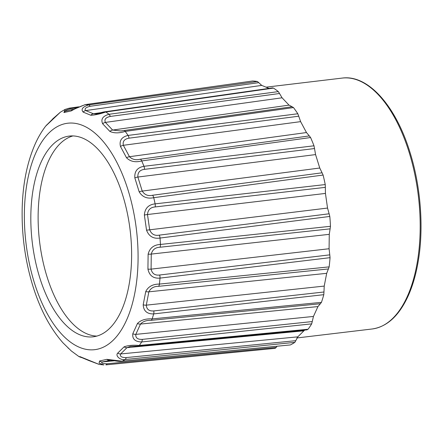 <?xml version="1.0" encoding="UTF-8"?>
<svg xmlns="http://www.w3.org/2000/svg" width="443" height="443" viewBox="0 0 443 443"><rect width="100%" height="100%" fill="white"/><g stroke="black" fill="none" stroke-linecap="round" stroke-linejoin="round"><path stroke-width="0.66" d="M109.798 328.191A101.07 49.306 83.2 0 1 93.191 336.807A101.07 49.306 83.2 0 1 39.698 277.545A101.07 49.306 83.2 0 1 69.252 136.084A101.07 49.306 83.2 0 1 127.219 212.585A101.07 49.306 83.2 0 1 109.798 328.191M72.934 135.929A101.07 49.306 -96.8 0 0 47.002 276.676A101.07 49.306 -96.8 0 0 96.807 336.093M307.165 329.847L138.399 346.083A4.214 2.049 -95.5 0 0 139.335 345.462L308.079 329.249A134.406 65.57 -96.8 0 0 311.667 323.861L141.66 341.968C135.132 341.78 132.175 339.028 132.806 333.706L137.446 323.495C140.758 320.095 145.658 318.561 152.148 318.894A130.873 63.847 -96.8 0 0 153.677 313.91C147.065 314.07 143.571 311.019 143.194 304.767L145.736 291.566C148.261 286.549 152.824 284.057 159.425 284.085A130.873 63.847 -96.8 0 0 160.006 278.11C153.372 278.664 149.346 275.657 147.929 269.095L148.123 254.193C149.684 248.047 153.793 244.796 160.449 244.447A130.873 63.847 -96.8 0 0 160.028 238.057C153.439 239.026 148.942 236.401 146.539 230.177L144.368 215.038C144.894 208.348 148.477 204.622 155.116 203.858A130.873 63.847 -96.8 0 0 153.738 197.683C147.253 199.04 142.397 197.085 139.168 191.825L134.844 177.925C134.351 171.341 137.391 167.465 143.958 166.297A130.873 63.847 -96.8 0 0 141.749 160.936C135.42 162.62 130.353 161.568 126.537 157.786L120.479 146.495C119.101 140.653 121.626 136.959 128.06 135.425A130.873 63.847 -96.8 0 0 125.242 131.41C119.101 133.326 113.984 133.321 109.875 131.405L102.682 123.818C100.622 119.278 102.721 116.099 108.984 114.283A130.873 63.847 -96.8 0 0 105.827 112.001C99.897 114.028 94.896 115.114 90.821 115.252L83.19 112.123C80.731 109.321 82.531 106.924 88.589 104.93A130.873 63.847 -96.8 0 0 85.41 104.609C79.679 106.619 74.956 108.718 71.24 110.916L63.919 112.544L65.165 109.393L60.392 112.168L45.662 126.139C41.653 131.399 38.164 137.336 35.202 143.953C26.984 162.647 22.632 184.637 22.15 209.916C21.768 236.102 25.351 261.492 32.893 286.084C40.147 309.386 50.181 328.313 62.995 342.854L71.362 351L79.042 356.648L79.995 356.643L99.188 364.434L103.867 364.916L99.066 363.116L99.575 360.979L106.896 359.351L122.235 361.195A130.873 63.847 -96.8 0 0 125.131 359.522C120.014 360.464 115.003 355.546 117.777 353.077L124.062 346.852C127.916 345.39 133.005 344.925 139.335 345.462A130.873 63.847 -96.8 0 0 141.66 341.968A4.214 1.993 -96.1 0 0 142.275 339.382L312.254 321.568L311.667 323.861M290.381 344.931L121.847 361.311A4.214 2.071 -95.5 0 0 122.235 361.195L290.381 344.931A134.406 65.57 -96.8 0 0 294.839 342.356L125.131 359.522A4.214 2.01 84.2 0 0 126.155 357.595L295.797 340.673L294.839 342.356M321.441 302.359L320.361 303.737L150.925 320.35A4.214 2.027 84.4 0 0 152.148 318.894L321.441 302.359A134.406 65.57 -96.8 0 0 323.8 294.678L153.677 313.91A4.214 1.982 -96.4 0 0 153.821 310.92L323.96 291.998L323.8 294.678M276.199 347.445L275.097 348.348L105.855 364.866A4.214 2.032 84.4 0 0 107.04 363.786L276.199 347.445L276.997 346.293M308.079 329.249L306.772 329.808M158.561 286.322A4.214 2.005 84.2 0 0 159.425 284.085L329.155 266.88L328.401 268.945L158.561 286.322C153.965 286.294 150.736 288.133 148.865 291.821L146.295 305.155L324.226 286.084L326.685 273.325L148.865 291.821A4.214 1.822 8.8 0 1 145.736 291.566M160.028 247.238A4.214 1.993 83.9 0 0 160.449 244.447L330.461 226.295L330.118 228.848L160.028 247.238C155.377 247.388 152.458 249.664 151.273 254.077L151.08 269.128C152.154 273.658 155.011 275.612 159.663 275.003L329.775 254.858L330.052 257.665L160.006 278.11A4.214 1.982 -96.8 0 0 159.663 275.003M329.127 213.786L329.813 216.444L160.028 238.057A4.214 1.982 82.8 0 0 159.231 235.144L329.127 213.786L327.538 208.055L325.439 193.425L147.48 214.528L149.679 229.817L327.538 208.055M155.183 206.936A4.214 1.982 -96.5 0 0 155.116 203.858L325.24 184.57L325.334 187.361L155.183 206.936C150.509 207.285 147.94 209.816 147.48 214.528A4.214 0.404 170.1 0 0 144.368 215.038M322.072 172.803L323.108 175.051L153.738 197.683A4.214 1.993 82.4 0 0 152.564 195.247L322.072 172.803L319.752 168.019L315.571 154.59L137.862 177.045L142.231 191.077L319.752 168.019M144.501 169.353A4.214 1.982 -96.9 0 0 143.958 166.297L313.993 145.797L314.519 148.549L144.501 169.353C139.838 169.929 137.623 172.488 137.862 177.045A4.214 1.512 160.8 0 0 134.844 177.925M309.308 135.918L310.587 137.535L141.749 160.936A4.214 2.01 82.1 0 0 140.315 159.214L309.308 135.918L306.478 132.551L300.625 121.637L123.353 145.298L129.472 156.706L306.478 132.551M129.024 138.172A4.214 1.988 -97.3 0 0 128.06 135.425L297.829 113.762L298.732 116.21L129.024 138.172C124.411 138.958 122.517 141.334 123.353 145.298A4.214 2.475 149.3 0 0 120.479 146.495M110.279 116.443A4.214 1.999 82.4 0 0 108.984 114.283L278.331 91.607L279.522 93.506L110.279 116.443C105.739 117.417 104.105 119.405 105.379 122.401L112.644 130.059L289.024 105.124L282.069 97.798L105.379 122.401A4.214 3.195 -47.3 0 0 102.682 123.818M123.841 130.552L292.087 106.746L293.482 107.571L125.242 131.41A4.214 2.032 -98.1 0 0 123.763 130.558A4.214 2.032 -98.1 0 0 123.686 130.574L120.867 130.978L112.644 130.059A4.214 2.946 -40 0 0 109.875 131.405M90.084 106.292A4.214 2.016 82.1 0 0 88.589 104.93L257.4 81.501L258.762 82.669L90.084 106.292C85.643 107.411 84.176 108.845 85.693 110.584L93.401 113.746L100.849 112.672M104.969 111.774L272.639 87.886L273.469 88.096L105.827 112.001A4.214 2.054 -98.1 0 0 104.969 111.774C103.213 111.835 96.186 114.106 95.965 113.951L104.304 112.129M76.894 107.793L70.431 108.718C66.096 109.919 64.695 110.684 66.228 111.01M73.981 109.277L72.143 109.543L73.737 109.355L85.211 104.614L252.499 81.008L85.41 104.609A4.214 2.077 -98 0 0 85.211 104.614A4.214 2.077 -98 0 0 84.99 104.675M110.977 360.159L102.244 361.925L114.527 360.768M147.929 269.095A4.214 1.179 2.6 0 0 151.08 269.128L329.083 248.739L329.775 254.858M329.083 248.739L329.271 234.336L151.273 254.077A4.214 0.748 -1 0 1 148.123 254.193M330.118 228.848L329.271 234.336M328.401 268.945L326.685 273.325M317.941 306.578L140.492 324.066L135.802 334.382L313.45 316.446L317.941 306.578L320.361 303.737M324.226 286.084L323.96 291.998M143.194 304.767A4.214 2.198 13.2 0 0 146.295 305.155C146.644 309.391 149.153 311.313 153.821 310.92M146.539 230.177L149.679 229.817C151.445 234.192 154.629 235.969 159.231 235.144M325.334 187.361L325.439 193.425M139.168 191.825A4.214 1.096 164.5 0 1 142.231 191.077C144.601 194.865 148.045 196.249 152.564 195.247M314.519 148.549L315.571 154.59M257.4 81.501A134.406 65.57 -96.8 0 0 252.499 81.008M258.762 82.669L261.719 85.394L85.693 110.584A4.214 3.599 -73.8 0 0 83.19 112.123M269.095 88.417L261.719 85.394M278.331 91.607A134.406 65.57 -96.8 0 0 273.469 88.096M279.522 93.506L282.069 97.798M289.024 105.124L292.087 106.746M297.829 113.762A134.406 65.57 -96.8 0 0 293.482 107.571M298.732 116.21L300.625 121.637M313.993 145.797A134.406 65.57 -96.8 0 0 310.587 137.535M325.24 184.57A134.406 65.57 -96.8 0 0 323.108 175.051M330.461 226.295A134.406 65.57 -96.8 0 0 329.813 216.444M329.155 266.88A134.406 65.57 -96.8 0 0 330.052 257.665M313.45 316.446L312.254 321.568M304.762 330.074L303.887 330.827L126.975 347.661L120.623 353.946L297.807 336.846L303.887 330.827M297.807 336.846L295.797 340.673M99.575 360.979A4.214 3.677 -95.4 0 0 102.244 361.925C100.921 363.044 102.521 363.664 107.04 363.786M138.399 346.083L130.513 346.376L126.975 347.661A4.214 3.35 -139.6 0 1 124.062 346.852M117.777 353.077A4.214 3.511 -129.4 0 0 120.623 353.946C119.71 356.382 121.554 357.601 126.155 357.595M150.925 320.35C146.417 320.211 142.939 321.452 140.492 324.066A4.214 2.719 21.4 0 1 137.446 323.495M132.806 333.706A4.214 3.001 27.7 0 0 135.802 334.382C135.469 337.898 137.623 339.56 142.275 339.382M126.537 157.786A4.214 2.126 154.1 0 1 129.472 156.706C132.28 159.513 135.896 160.349 140.315 159.214M71.24 110.916A4.214 3.677 -95.4 0 1 73.621 109.366L73.771 109.343M90.821 115.252A4.214 3.483 -62.1 0 1 93.401 113.746L95.965 113.951M121.847 361.311C118.973 361.787 112.849 360.441 112.361 360.358L109.637 360.286A4.214 3.655 -109.5 0 1 106.896 359.351M34.377 282.811A114.028 55.63 -96.8 0 0 132.562 302.907A114.028 55.63 -96.8 0 0 76.722 123.625A114.028 55.63 -96.8 0 0 34.377 282.811M78.71 106.824L69.208 108.17A4.214 2.038 81.9 0 1 70.431 108.718M99.188 364.434L88.999 360.602A4.214 3.599 -73.8 0 1 87.625 359.771M80.753 357.224A4.214 3.483 -62.1 0 1 79.995 356.643M409.083 152.165A126.338 61.638 83.2 0 1 372.142 328.988C387.104 326.818 399.154 315.709 408.291 295.669C412.71 285.763 416.016 274.361 418.192 261.464C423.934 228.106 420.822 186.719 409.996 152.348C395.782 105.65 367.923 74.468 342.217 78.084A126.338 61.638 83.2 0 1 409.083 152.165M68.449 348.364A4.214 3.195 -47.3 0 1 68.294 348.231A4.214 3.195 -47.3 0 1 68.133 348.076M63.919 112.544A4.214 3.655 -109.5 0 1 65.614 111.16L72.143 109.543M53.038 118.818A4.214 3.511 -129.4 0 1 53.736 117.999L46.82 124.926M46.753 125.042A4.214 3.35 -139.6 0 1 47.058 124.599L45.662 126.139M120.867 130.978L224.573 116.299M88.999 360.602L80.482 357.058M79.042 356.648L81.324 357.518M342.217 78.084L266.404 87.127M372.142 328.988L296.86 337.965M71.362 351L62.995 342.854M224.518 116.304L223.466 116.454M69.208 108.17L65.165 109.393M53.73 118.004L60.392 112.168M53.453 118.231L52.778 118.807"/></g></svg>
